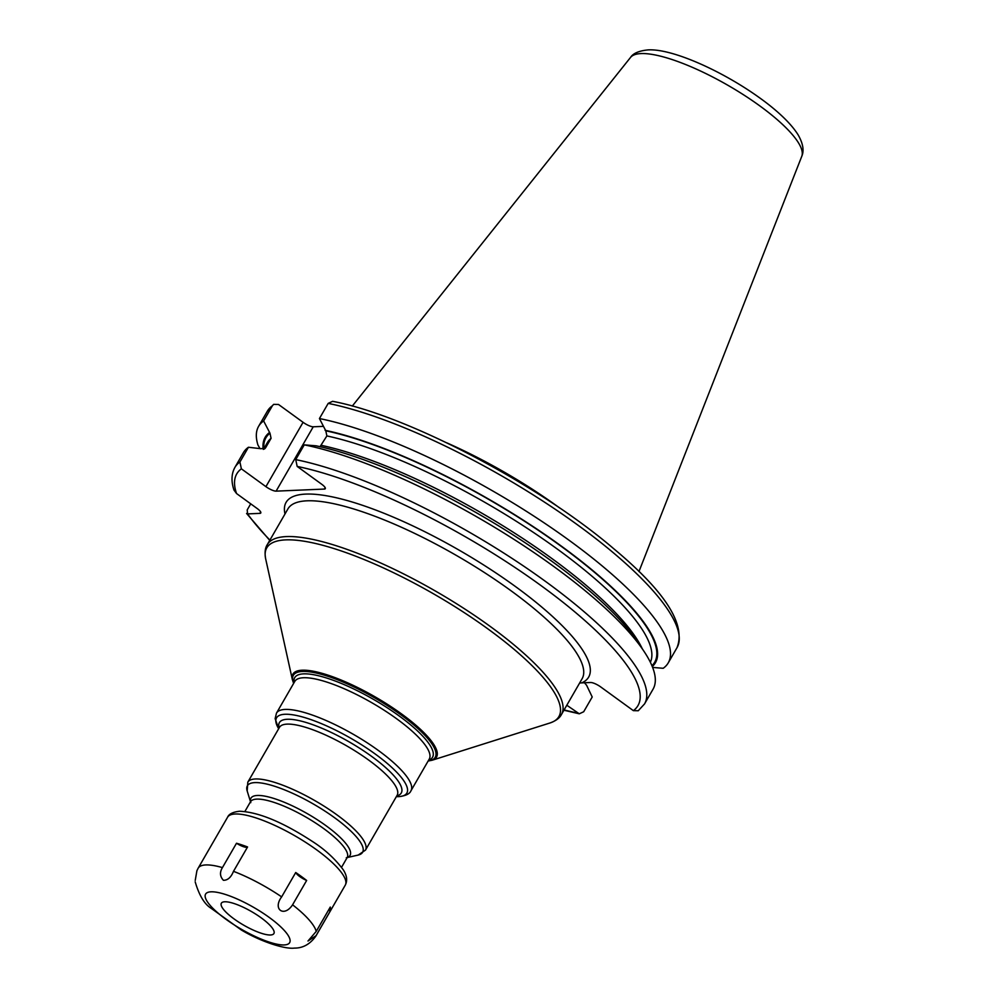 <?xml version="1.0" encoding="UTF-8"?>
<svg xmlns="http://www.w3.org/2000/svg" width="998" height="998" viewBox="0 0 998 998"><rect width="100%" height="100%" fill="white"/><g stroke="black" fill="none" stroke-linecap="round" stroke-linejoin="round"><path stroke-width="1.5" d="M559.778 508.057A169.136 43.712 -150 0 0 446.892 442.887M579.626 683.019L581.747 682.869A174.7 45.16 -150 0 0 501.894 576.981A174.7 45.16 -150 0 0 305.712 494.097A174.7 45.16 -150 0 0 284.991 513.97M643.897 651.183A236.514 61.128 -150 0 0 304.253 444.859L316.104 445.819A225.348 58.246 -150 0 1 637.772 642.001L643.897 651.183A236.514 61.128 -150 0 1 653.054 689.181L644.533 703.939L638.246 710.751L633.368 710.651L600.771 686.973A8.495 2.196 30 0 0 590.591 682.495L581.747 682.869M304.253 444.859L295.732 459.616L297.179 466.428L321.73 484.267A8.495 2.196 30 0 1 325.298 488.671A8.495 2.196 30 0 1 324.338 489.07L325.173 487.648M269.922 540.08A231.661 59.88 30 0 1 247.604 513.895L259.842 513.371A8.495 2.196 30 0 0 260.79 512.96A8.495 2.196 30 0 0 257.222 508.556L236.551 493.536A231.661 59.88 30 0 1 241.366 468.823L265.917 486.65A8.495 2.196 30 0 0 276.097 491.141L324.338 489.07M584.466 682.757L586.587 685.252L592.213 696.991L583.693 711.749L579.277 713.807L566.802 705.237M272.379 405.774L263.622 420.944A236.514 61.128 -150 0 0 258.594 426.358L267.352 411.201A236.514 61.128 30 0 1 272.379 405.774L273.639 404.377L278.517 404.477L303.068 422.304A8.495 2.196 -150 0 0 313.247 426.795L323.19 426.371M328.192 403.392A236.514 61.128 -150 0 1 566.901 517.288A236.514 61.128 -150 0 1 676.993 647.702C686.2 624.586 665.217 591.689 614.082 549.012C538.82 484.454 407.409 415.393 332.608 401.321L328.192 403.392L319.435 418.549L325.785 430.799L326.882 435.926L320.046 446.68M241.366 468.823L239.919 462.012L248.44 447.254L261.002 448.726L265.618 447.765L264.832 448.688M263.484 449.312L267.327 442.65A220.795 57.073 30 0 1 271.069 438.322L265.618 447.765A220.795 57.073 30 0 0 264.146 449.112M271.069 438.322L269.971 433.194L263.622 420.944M250.723 503.828L247.192 509.953L247.604 513.895L246.581 513.459L269.747 540.38M248.44 447.254A236.514 61.128 -150 0 0 243.4 452.668L234.892 467.426C231.386 473.801 231.087 481.335 233.956 490.018L236.551 493.536M258.594 426.358A236.514 61.128 -150 0 0 257.946 445.021L259.754 448.164M263.223 449.349A225.348 58.246 30 0 1 269.248 432.683M652.28 666.552A225.348 58.246 -150 0 0 559.105 544.496A225.348 58.246 -150 0 0 325.061 430.288M676.993 647.702L668.248 662.872A236.514 61.128 -150 0 1 663.208 668.286L652.63 667.425M668.248 662.872A236.514 61.128 -150 0 0 558.144 532.458A236.514 61.128 -150 0 0 319.435 418.549M316.079 935.625L330.138 911.261A67.939 17.565 -150 0 0 330.276 907.057L316.216 931.421L307.995 941.014L316.079 935.625A67.939 17.565 30 0 1 315.842 936.112L345.258 885.164A67.939 17.565 30 0 0 306.324 842.774A67.939 17.565 30 0 0 235.216 813.994A67.939 17.565 30 0 0 227.581 817.225C228.891 814.019 232.871 812.023 239.532 811.249C258.42 812.048 282.559 822.028 311.962 841.164C324.662 849.236 335.141 858.841 343.412 870.006C346.967 875.67 347.578 880.723 345.258 885.164M236.501 843.248A9.706 2.507 -150 0 0 247.566 846.965A67.939 17.565 -150 0 0 236.501 843.248L222.442 867.599C219.572 872.277 219.897 876.506 223.415 880.298C227.706 880.361 231.062 877.367 233.495 871.329A67.939 17.565 30 0 1 281.648 896.878L295.72 872.514A9.706 2.507 -150 0 0 306.648 880.461A67.939 17.565 -150 0 0 295.72 872.514M247.566 846.965L233.495 871.329M306.648 880.461L292.576 904.812C284.118 917.773 272.317 909.278 281.648 896.878M328.654 909.877A9.706 2.507 -150 0 0 330.138 911.261M227.581 817.225L198.165 868.173L196.918 870.68L195.234 880.373M270.483 934.989A30.327 7.834 -150 0 0 272.978 934.415A30.327 7.834 -150 0 0 258.42 915.89A30.327 7.834 -150 0 0 224.775 901.768A30.327 7.834 -150 0 0 221.069 904.45A30.327 7.834 -150 0 0 240.705 923.375A30.327 7.834 -150 0 0 270.483 934.989M801.768 156.312C804.263 150.661 803.066 143.525 798.15 134.905C789.767 121.394 773.2 107.547 759.815 97.979C722.677 71.145 672.178 48.403 648.001 49.9C638.932 50.823 633.119 53.343 630.524 57.447A98.939 25.574 30 0 1 641.09 53.58A98.939 25.574 -150 0 1 743.036 94.473A98.939 25.574 -150 0 1 801.768 156.312L638.957 571.567M633.368 710.651A231.661 59.88 -150 0 0 540.642 585.315A231.661 59.88 -150 0 0 297.179 466.428M577.555 713.046A231.661 59.88 30 0 1 564.095 709.927M561.45 714.506L582.108 678.727A169.847 43.9 -150 0 0 484.779 572.777A169.847 43.9 -150 0 0 307.022 500.809A169.847 43.9 -150 0 0 287.935 508.88L267.277 544.659A169.847 43.9 30 0 1 286.364 536.587A169.847 43.9 30 0 1 464.12 608.555A169.847 43.9 30 0 1 561.45 714.506C559.691 718.036 555.861 720.868 549.973 722.989A168.674 43.6 30 0 0 478.042 621.916A168.674 43.6 30 0 0 285.715 539.881A168.674 43.6 30 0 0 265.668 558.855C264.557 552.68 265.094 547.952 267.277 544.659M293.637 683.393L292.339 679.538A82.921 21.432 30 0 1 302.194 670.207A82.921 21.432 30 0 1 396.755 710.539A82.921 21.432 30 0 1 432.122 760.239L549.973 722.989M293.674 683.331A81.923 21.17 30 0 1 302.556 671.454A81.923 21.17 30 0 1 398.901 713.37A81.923 21.17 30 0 1 428.154 760.975M428.629 760.164A79.591 20.571 -150 0 0 394.06 712.335A79.591 20.571 -150 0 0 303.666 673.862A79.591 20.571 -150 0 0 294.148 682.52M410.964 790.765L429.265 759.066A77.644 20.072 -150 0 0 384.766 710.638A77.644 20.072 -150 0 0 303.504 677.742A77.644 20.072 -150 0 0 294.772 681.422L276.483 713.121A77.644 20.072 30 0 1 285.203 709.428A77.644 20.072 30 0 1 366.466 742.325A77.644 20.072 30 0 1 410.964 790.765C409.779 793.884 405.724 795.843 398.788 796.641L396.356 796.654A75.212 19.436 30 0 0 398.377 796.641A75.212 19.436 30 0 0 375.223 754.014A75.212 19.436 30 0 0 285.004 714.269A75.212 19.436 30 0 0 278.679 728.715L275.136 718.647L276.483 713.121M396.805 795.868A70.359 18.189 -150 0 0 368.399 754.089A70.359 18.189 -150 0 0 287.312 719.271A70.359 18.189 -150 0 0 279.128 727.929M287.112 724.124A67.939 17.565 -150 0 0 279.465 727.342L247.803 782.183A67.939 17.565 30 0 1 255.438 778.964A67.939 17.565 30 0 1 326.546 807.744A67.939 17.565 30 0 1 365.48 850.121L397.142 795.281A67.939 17.565 -150 0 0 358.207 752.904A67.939 17.565 -150 0 0 287.112 724.124M346.281 857.793L347.167 857.569A55.801 14.421 -150 0 0 315.193 822.764A55.801 14.421 -150 0 0 256.785 799.111A55.801 14.421 -150 0 0 250.51 801.768L247.18 790.965A66.517 17.191 30 0 1 254.852 782.607A66.517 17.191 30 0 1 331.71 815.665A66.517 17.191 30 0 1 358.195 855.061L365.48 850.121M347.192 857.544A57.223 14.795 -150 0 0 322.416 823.163A57.223 14.795 -150 0 0 257.372 795.468A57.223 14.795 -150 0 0 250.535 801.731M276.097 491.141L313.247 426.795M265.917 486.65L303.068 422.304M234.892 467.426A236.514 61.128 30 0 1 239.919 462.012M259.842 513.371L260.665 511.937M651.931 665.703A224.438 58.009 -150 0 0 558.007 544.01A224.438 58.009 -150 0 0 325.785 430.799M263.884 448.613A224.438 58.009 30 0 1 269.971 433.194M644.533 703.939A236.514 61.128 -150 0 0 534.441 573.526A236.514 61.128 -150 0 0 295.732 459.616M642.288 648.762A220.795 57.073 -150 0 0 511.525 531.148A220.795 57.073 -150 0 0 321.431 445.37M650.372 662.285A220.795 57.073 -150 0 0 546.692 541.49A220.795 57.073 -150 0 0 326.882 435.926M198.165 868.173A67.939 17.565 30 0 1 205.8 864.942A67.939 17.565 30 0 1 222.442 867.599M292.576 904.812A67.939 17.565 30 0 1 316.216 931.421M211.052 891.813A48.528 12.537 30 0 1 269.26 917.449A48.528 12.537 30 0 1 284.193 944.944A48.528 12.537 30 0 1 225.997 919.308A48.528 12.537 30 0 1 211.052 891.813M630.524 57.447L352.306 406.074M428.13 761.037L432.122 760.239M292.339 679.538L265.668 558.855M247.18 790.965L247.803 782.183M341.566 867.274L347.167 857.569L358.195 855.061M250.772 802.654L250.585 801.581L244.909 811.461M563.92 710.227L579.277 713.807M267.352 411.201L273.639 404.377M195.184 881.82C199.163 895.393 204.478 904.225 211.127 908.305L241.391 930.024C261.464 942.025 285.129 949.335 294.41 948.1C302.943 948.175 310.091 944.183 315.842 936.112"/></g></svg>
